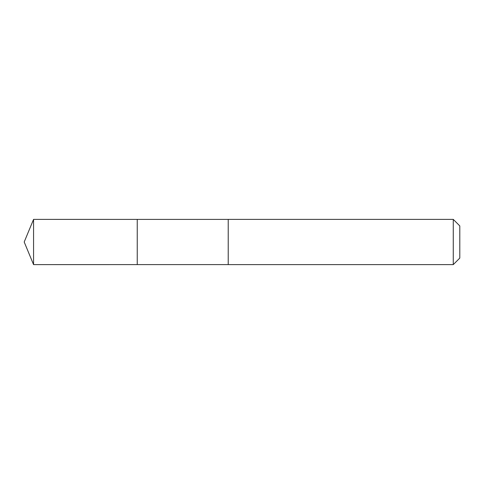 <?xml version="1.0" encoding="UTF-8"?>
<svg xmlns="http://www.w3.org/2000/svg" width="484" height="484" viewBox="0 0 484 484"><rect width="100%" height="100%" fill="white"/><g stroke="black" fill="none" stroke-linecap="round" stroke-linejoin="round"><path stroke-width="0.36" stroke-dasharray="2.42 1.81" d="M137.238 219.397L137.238 264.603L137.238 219.397M33.565 264.609L33.565 219.391M453.272 264.609L453.272 219.391M459.8 258.081L459.8 225.919"/><path stroke-width="0.73" d="M137.238 222.41L137.238 219.397L33.565 219.391L33.565 264.609L137.238 264.603L137.238 219.397L228.218 219.397L228.218 264.603L137.238 264.603L137.238 222.41M228.218 219.391L228.218 264.609L453.272 264.609L453.272 219.391L228.218 219.391M453.272 219.391L459.8 225.919L459.8 258.081L453.272 264.609M137.238 264.603L33.565 264.609L24.2 242L33.565 264.609M24.2 242L33.565 219.391"/></g></svg>
